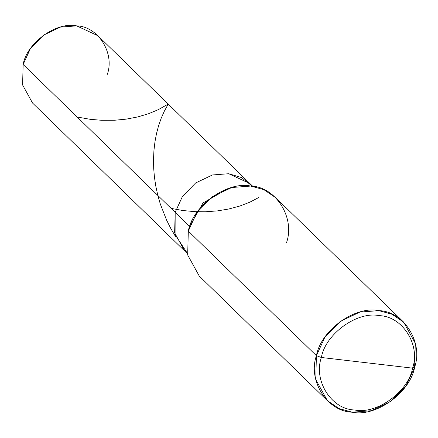 <?xml version="1.0" encoding="UTF-8"?>
<svg xmlns="http://www.w3.org/2000/svg" width="438" height="438" viewBox="0 0 438 438"><rect width="100%" height="100%" fill="white"/><g stroke="black" fill="none" stroke-linecap="round" stroke-linejoin="round"><path stroke-width="0.66" d="M107.343 74.312C114.876 52.998 98.002 26.357 76.666 25.869C56.349 21.489 26.915 42.727 23.148 64.479L175.184 212.331L175.08 234.626L187.322 253.284L175.08 234.626L175.184 212.331L23.148 64.479L30.304 48.804L43.554 35.139L60.367 27.112L76.666 25.869L97.953 35.763L249.989 183.615L228.702 173.722L212.403 174.97L195.589 182.996L182.345 196.657L175.184 212.331L182.345 196.657L195.589 182.996L212.403 174.97L228.702 173.722L241.497 177.543L252.469 186.298L241.497 177.543L228.702 173.722L212.403 174.97L195.589 182.996L182.345 196.657L175.184 212.331L174.625 232.797L184.573 250.881L174.625 232.797L175.184 212.331L182.345 196.657L195.589 182.996L212.403 174.97L228.702 173.722L249.989 183.615L252.797 186.347M187.382 253.613L32.538 103.029L22.59 84.939L23.148 64.479M286.545 242.581C295.332 217.713 275.65 186.632 250.755 186.062C227.054 180.954 192.715 205.729 188.318 231.111L316.417 355.683L315.765 379.554L327.372 400.655L339.127 408.627L352.207 412.202L371.221 410.745L390.838 401.383L406.294 385.445L414.644 367.154L412.574 368.144C408.495 391.709 376.609 414.715 354.599 409.973C331.484 409.448 313.203 380.584 321.366 357.49L412.574 368.144C420.737 345.051 402.456 316.192 379.341 315.661C357.331 310.92 325.445 333.926 321.366 357.49L316.417 355.683L188.318 231.111L196.673 212.819L212.123 196.881L231.74 187.519L250.755 186.062L263.835 189.638L275.59 197.609L403.688 322.182L391.933 314.21L378.854 310.635L359.839 312.091L340.222 321.454L324.772 337.391L316.417 355.683C320.813 330.301 355.147 305.527 378.854 310.635C403.748 311.204 423.431 342.286 414.644 367.154L415.295 343.282L403.688 322.182M227.826 188.707L203.09 202.904L189.577 226.331L175.184 212.331L189.577 226.331L203.09 202.904L227.826 188.707M189.742 226.49L189.046 228.587L189.742 226.49M321.366 357.49C325.445 333.926 357.331 310.92 379.341 315.661C402.456 316.192 420.737 345.051 412.574 368.144L321.366 357.49C313.203 380.584 331.484 409.448 354.599 409.973C376.609 414.715 408.495 391.709 412.574 368.144L414.644 367.154C410.247 392.536 375.913 417.31 352.207 412.202C327.312 411.632 307.629 380.551 316.417 355.683L321.366 357.49M327.372 400.655L199.274 276.082L187.667 254.982L188.318 231.111M77.159 117.006L90.173 119.306L101.611 120.297L114.367 120.269L126.111 119.152L137.614 116.962L148.597 113.705L158.288 109.653L168.214 104.091L164.25 111.367L161.211 118.189L158.49 126.051L156.492 133.656L154.964 141.753L153.924 150.677L153.519 159.076L153.705 168.597L154.444 177.204L155.775 186.051L157.91 195.764L160.346 204.157L166.621 220.183L170.738 228.379L175.424 236.383M171.143 208.4L182.816 210.519L194.965 211.663L205.269 211.784L217.292 210.913L228.641 209.03L239.761 206.057L249.638 202.279L258.606 197.598"/></g></svg>
